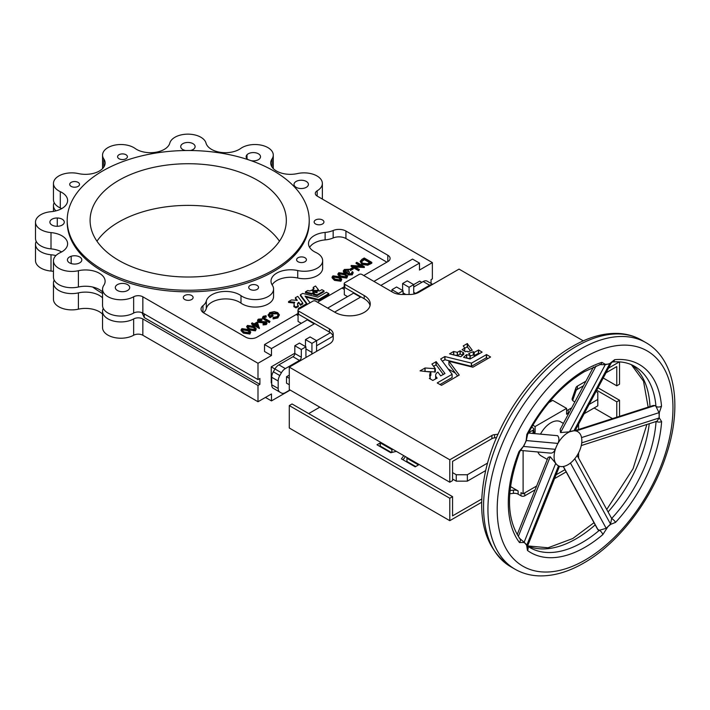<?xml version="1.0" encoding="UTF-8"?>
<svg xmlns="http://www.w3.org/2000/svg" width="710" height="710" viewBox="0 0 710 710"><rect width="100%" height="100%" fill="white"/><g stroke="black" fill="none" stroke-linecap="round" stroke-linejoin="round"><path stroke-width="1.06" d="M575.615 430.455L653.306 405.481L655.019 405.543L655.987 406.448L659.022 412.67L659.253 417.879L661.613 421.598A108.586 62.693 -60 0 1 615.534 522.391L610.644 524.37L607.946 526.66L602.799 534.621A108.586 62.693 -60 0 1 527.459 550.454L526.634 545.289L525.205 543.381L523.989 542.484L519.498 542.564A108.586 62.693 -60 0 1 519.01 451.551L523.394 446.386L525.205 442.925L526.145 440.546L526.829 434.449A108.586 62.693 -60 0 1 585.076 369.919A108.586 62.693 -60 0 1 601.867 362.375A3.923 2.707 72.3 0 1 600.287 364.514L599.542 364.523M615.534 522.391A3.923 1.18 -137.1 0 0 611.656 518.486L610.556 524.087L574.772 458.731M606.26 528.471A3.923 1.225 -136.5 0 0 606.18 528.311L599.382 530.272L597.572 529.216L563.225 466.497M558.131 465.689L558.158 465.698A19.623 11.333 120 0 0 567.965 464.73A19.623 11.333 120 0 0 572.251 461.464A19.623 11.333 120 0 0 581.845 440.688A19.623 11.333 120 0 0 577.78 431.707A19.623 11.333 120 0 0 572.251 430.988A19.623 11.333 120 0 0 567.965 432.683A19.623 11.333 120 0 0 556.738 445.765L557.891 443.413L526.305 440.564L523.598 446.457L555.255 449.315L556.738 445.765A19.623 11.333 120 0 0 556.738 464.606L555.717 463.337L524.131 542.254L526.864 544.969L558.513 465.893L556.738 464.606A19.623 11.333 120 0 0 558.158 465.698M517.191 534.603L548.102 457.373L550.215 456.752L555.717 463.337M555.255 449.315C554.013 452.234 552.247 453.468 549.939 453.015M528.4 433.02L557.652 435.7C559.249 437.75 559.329 440.324 557.891 443.413M601.867 362.375L605.399 364.336L607.946 364.106L605.275 364.7L569.447 431.831L560.536 432.576L560.199 429.381L593.445 367.079M563.385 423.4L560.66 421.829A19.623 11.333 120 0 0 550.853 422.796A19.623 11.333 120 0 0 540.505 434.112M537.869 451.968A19.623 11.333 120 0 0 541.038 455.82L547.277 459.423M569.447 431.831L573.937 430.775L609.695 363.777L607.946 364.106L609.748 363.538L614.656 359.686A3.923 2.964 84.6 0 1 612.473 361.958M467.251 343.596L472.248 350.207L467.792 351.894L467.047 351.175L465.6 351.752L462.077 349.675L464.739 348.069L463.248 345.903L467.251 343.596L467.251 346.799L470.499 350.873M463.71 352.843L460.009 350.829L457.267 352.337L453.583 351.486L449.545 353.855L460.852 356.713L463.887 354.166M473.499 351.707L474.236 352.391L478.629 349.977L482.108 352.116L470.064 358.994L463.541 357.325L466.488 354.698L470.18 355.399L468.742 353.429L473.277 351.672L473.499 354.911L470.18 356.038M443.342 374.507L436.206 364.896L433.553 366.262M435.336 368.685L425.086 367.993L420.054 370.851L430.846 372.084A14.094 8.138 0 0 0 429.674 375.333A14.094 8.138 0 0 0 430.278 377.693L429.346 378.43L432.834 380.445L437.174 378.066A8.112 4.677 0 0 1 435.656 375.333A8.112 4.677 0 0 1 437.892 372.111L440.679 375.865L444.975 373.522L436.206 361.692L431.911 364.035L435.328 368.65L435.336 371.889L435.328 368.721M315.284 290.346L315.835 290.754L318.417 289.751L315.524 286.023L313.243 287.337L314.086 288.588L312.595 289.529L314.583 290.674L315.284 290.346L315.835 291.561L318.382 290.594L318.408 289.778M313.634 291.961L311.512 290.15L309.924 291.002L307.723 290.523L305.415 291.881L311.867 293.505L313.634 291.961M317.201 292.76L315.089 292.36L313.403 293.86L317.228 294.801L324.035 290.851L321.896 289.662L319.509 291.038L318.967 290.63L316.42 291.588L317.192 292.777M297.304 300.339L291.455 299.948L288.579 301.581L294.739 302.283A8.041 4.642 0 0 0 294.073 304.137A8.041 4.642 0 0 0 294.419 305.486L293.887 305.904L295.875 307.057L298.351 305.699A4.633 2.671 0 0 1 297.49 304.137A4.633 2.671 0 0 1 298.768 302.3L300.357 304.439L302.806 303.108L297.801 296.354L295.351 297.685L297.304 300.365M250.151 289.396A4.908 2.831 180 0 1 248.722 287.39A4.908 2.831 180 0 1 251.748 284.772A4.908 2.831 180 0 1 257.091 285.385A4.908 2.831 180 0 1 258.529 287.39A4.908 2.831 180 0 1 255.502 290.008A4.908 2.831 180 0 1 250.151 289.396M298.04 261.75A4.908 2.831 180 0 1 296.602 259.745A4.908 2.831 180 0 1 299.638 257.127A4.908 2.831 180 0 1 304.98 257.739A4.908 2.831 180 0 1 306.418 259.745A4.908 2.831 180 0 1 303.392 262.363A4.908 2.831 180 0 1 298.04 261.75M315.568 223.978A4.908 2.831 180 0 1 314.131 221.973A4.908 2.831 180 0 1 317.166 219.363A4.908 2.831 180 0 1 322.509 219.976A4.908 2.831 180 0 1 323.946 221.973A4.908 2.831 180 0 1 320.92 224.591A4.908 2.831 180 0 1 315.568 223.978M184.742 299.514A4.908 2.831 180 0 1 183.304 297.508A4.908 2.831 180 0 1 186.331 294.89A4.908 2.831 180 0 1 191.682 295.511A4.908 2.831 180 0 1 193.111 297.508A4.908 2.831 180 0 1 190.085 300.126A4.908 2.831 180 0 1 184.742 299.514M297.96 313.5L256.896 337.206A7.845 4.535 180 0 1 245.793 337.206L203.921 313.03A9.816 5.662 180 0 1 201.045 309.027A9.816 5.662 180 0 1 202.962 305.664A18.318 10.579 0 0 0 206.308 301.022A19.623 11.333 180 0 1 220.624 291.819A19.623 11.333 180 0 1 240.992 295.653A18.318 10.579 0 0 0 242.305 296.505A18.318 10.579 0 0 0 262.265 298.795A18.318 10.579 0 0 0 273.572 289.023A18.318 10.579 0 0 0 272.338 285.207A19.623 11.333 180 0 1 271.016 281.116A19.623 11.333 180 0 1 297.73 270.545A18.318 10.579 0 0 0 322.659 260.685A18.318 10.579 0 0 0 315.826 252.449A19.623 11.333 180 0 1 314.255 251.633A19.623 11.333 180 0 1 308.504 243.619A19.623 11.333 180 0 1 325.118 232.427A18.318 10.579 0 0 0 333.167 230.493A9.816 5.662 180 0 1 345.93 231.052L387.802 255.227A7.845 4.535 180 0 1 390.101 258.431A7.845 4.535 180 0 1 387.802 261.635L363.751 275.524M203.451 312.737A18.318 10.579 0 0 0 206.308 308.495A19.623 11.333 180 0 1 220.624 299.292A19.623 11.333 180 0 1 240.992 303.135A18.318 10.579 0 0 0 242.305 303.978A18.318 10.579 0 0 0 262.265 306.276A18.318 10.579 0 0 0 273.572 296.505L273.572 289.023M273.785 170.968A121.02 69.873 180 0 1 309.223 220.375A121.02 69.873 180 0 1 234.522 284.923A121.02 69.873 180 0 1 102.639 269.782A121.02 69.873 180 0 1 67.193 220.375A121.02 69.873 180 0 1 141.902 155.827A121.02 69.873 180 0 1 273.785 170.968M309.223 220.375L309.223 221.973A121.02 69.873 180 0 1 234.522 286.529A121.02 69.873 180 0 1 102.639 271.38A121.02 69.873 180 0 1 67.193 221.973L67.193 220.375M62.178 219.204A7.198 4.153 0 0 0 57.297 217.997L57.27 217.988A7.198 4.153 0 0 0 49.895 222.141A7.198 4.153 0 0 0 51.999 225.079A7.198 4.153 0 0 0 59.844 225.984A7.198 4.153 0 0 0 64.282 222.141A7.198 4.153 0 0 0 62.178 219.204M79.706 256.976A7.198 4.153 0 0 0 71.195 256.257A7.198 4.153 0 0 0 67.423 259.913A7.198 4.153 0 0 0 69.527 262.851A7.198 4.153 0 0 0 77.372 263.747A7.198 4.153 0 0 0 81.81 259.913A7.198 4.153 0 0 0 79.706 256.976M127.587 284.621A7.198 4.153 0 0 0 119.75 283.725A7.198 4.153 0 0 0 115.304 287.559A7.198 4.153 0 0 0 117.416 290.496A7.198 4.153 0 0 0 128.821 289.547A7.198 4.153 0 0 0 129.699 287.559A7.198 4.153 0 0 0 127.587 284.621M190.369 150.52A7.198 4.153 0 0 0 195.108 146.615A7.198 4.153 0 0 0 193.005 143.677A7.198 4.153 0 0 0 185.159 142.772A7.198 4.153 0 0 0 180.722 146.615A7.198 4.153 0 0 0 180.722 146.713L180.722 146.73A7.198 4.153 0 0 0 182.825 149.553A7.198 4.153 0 0 0 185.487 150.52M251.1 160.682A7.198 4.153 0 0 0 260.526 156.732A7.198 4.153 0 0 0 258.422 153.795A7.198 4.153 0 0 0 247.009 154.745L247 154.762A7.198 4.153 0 0 0 246.139 156.732A7.198 4.153 0 0 0 248.243 159.67A7.198 4.153 0 0 0 248.42 159.768M306.303 181.44A7.198 4.153 0 0 0 298.466 180.544A7.198 4.153 0 0 0 294.02 184.378A7.198 4.153 0 0 0 296.132 187.316A7.198 4.153 0 0 0 304.634 188.035L304.661 188.026A7.198 4.153 0 0 0 308.415 184.378A7.198 4.153 0 0 0 306.303 181.44M78.082 182.372A4.908 2.831 0 0 0 72.739 181.76A4.908 2.831 0 0 0 69.704 184.378A4.908 2.831 0 0 0 71.142 186.384A4.908 2.831 0 0 0 76.494 186.996A4.908 2.831 0 0 0 79.52 184.378A4.908 2.831 0 0 0 78.082 182.372M125.972 154.727A4.908 2.831 0 0 0 120.62 154.114A4.908 2.831 0 0 0 117.594 156.732A4.908 2.831 0 0 0 119.031 158.738A4.908 2.831 0 0 0 124.383 159.351A4.908 2.831 0 0 0 127.409 156.732A4.908 2.831 0 0 0 125.972 154.727M373.921 281.4L412.545 259.097L419.486 263.099L419.486 270.048L432.372 262.602L317.228 196.12A6.541 3.781 180 0 1 315.311 193.448A6.541 3.781 180 0 1 317.166 190.812A18.318 10.579 0 0 0 322.367 183.437A18.318 10.579 0 0 0 297.437 173.577A19.623 11.333 180 0 1 276.465 171.021A19.623 11.333 180 0 1 270.723 163.007A19.623 11.333 180 0 1 272.045 158.916A18.318 10.579 0 0 0 273.279 155.099A18.318 10.579 0 0 0 261.058 145.124A18.318 10.579 0 0 0 240.699 148.47A19.623 11.333 180 0 1 211.536 149.375A19.623 11.333 180 0 1 206.015 143.101A18.318 10.579 0 0 0 187.919 134.146A18.318 10.579 0 0 0 169.814 143.101A19.623 11.333 180 0 1 156.519 152.135A19.623 11.333 180 0 1 136.551 149.375A19.623 11.333 180 0 1 135.14 148.47A18.318 10.579 0 0 0 114.78 145.124A18.318 10.579 0 0 0 102.551 155.099A18.318 10.579 0 0 0 103.784 158.916A19.623 11.333 180 0 1 105.115 163.007A19.623 11.333 180 0 1 78.402 173.577A18.318 10.579 0 0 0 53.463 183.437A18.318 10.579 0 0 0 58.832 190.91A18.318 10.579 0 0 0 60.297 191.673A19.623 11.333 180 0 1 67.619 200.504A19.623 11.333 180 0 1 51.005 211.695A18.318 10.579 0 0 0 35.5 222.141A18.318 10.579 0 0 0 40.86 229.623A18.318 10.579 0 0 0 51.005 232.596A19.623 11.333 180 0 1 67.619 243.787A19.623 11.333 180 0 1 60.297 252.618A18.318 10.579 0 0 0 53.463 260.854A18.318 10.579 0 0 0 58.832 268.336A18.318 10.579 0 0 0 78.402 270.714A19.623 11.333 180 0 1 105.115 281.284A19.623 11.333 180 0 1 103.784 285.376A18.318 10.579 0 0 0 102.551 289.192A18.318 10.579 0 0 0 107.911 296.673A18.318 10.579 0 0 0 133.649 296.771A6.541 3.781 180 0 1 142.843 296.798L257.996 363.28L271.469 355.506L264.528 351.494L264.528 344.554L307.315 319.855L314.255 323.858L271.469 348.557L271.469 355.506M53.463 183.437L53.463 199.723A18.318 10.579 0 0 0 58.832 207.205A18.318 10.579 0 0 0 60.297 207.959A19.623 11.333 180 0 1 61.637 208.642M35.5 222.141L35.5 238.436A18.318 10.579 0 0 0 40.86 245.917A18.318 10.579 0 0 0 51.005 248.882A19.623 11.333 180 0 1 61.637 251.935M53.463 260.854L53.463 277.148A18.318 10.579 0 0 0 58.832 284.621A18.318 10.579 0 0 0 78.402 287.009A19.623 11.333 180 0 1 102.551 291.979M102.551 289.192L102.551 305.486A18.318 10.579 0 0 0 107.911 312.959A18.318 10.579 0 0 0 133.649 313.057A6.541 3.781 180 0 1 142.843 313.092L257.996 379.575L257.996 363.28M92.673 287.026A121.02 69.873 0 0 0 102.551 293.496M118.827 260.428A98.122 56.649 180 0 1 90.09 220.375A98.122 56.649 180 0 1 150.662 168.039A98.122 56.649 180 0 1 257.588 180.313A98.122 56.649 180 0 1 286.334 220.375A98.122 56.649 180 0 1 225.762 272.711A98.122 56.649 180 0 1 118.827 260.428M96.959 241.205A98.122 56.649 180 0 1 257.588 221.973A98.122 56.649 180 0 1 279.456 241.205M54.191 280.086A18.318 10.579 0 0 0 53.463 283.024L53.463 299.309A18.318 10.579 0 0 0 78.402 309.169A19.623 11.333 180 0 1 99.364 311.726A19.623 11.333 180 0 1 102.551 314.139M53.463 283.024A18.318 10.579 0 0 0 78.402 292.884A19.623 11.333 180 0 1 99.364 295.44A19.623 11.333 180 0 1 102.551 297.854M589.114 404.452L597.802 399.437L597.802 392.488L596.036 391.476M584.17 413.717L597.802 405.845L597.802 399.437M289.281 375.128L286.503 376.735L289.281 378.332M452.554 472.603L456.255 474.741L467.358 474.741L487.592 463.062M533.805 431.653L535.127 432.417L533.316 433.464M528.551 432.736L533.041 430.145L533.041 433.348A2.618 1.509 0 0 0 533.805 432.283L533.805 429.08A2.618 1.509 0 0 0 533.041 428.006L531.639 427.198M566.58 413.486A2.618 1.509 0 0 0 568.195 413.051L569.234 412.457M569.021 412.838L566.58 414.249L566.58 408.374L552.699 400.369L548.75 402.65M614.656 359.686A108.586 62.693 -60 0 1 661.525 406.155L659.324 412.537L659.058 418.004L657.043 421.199L581.277 445.56M396.358 451.374L390.748 452.723L376.992 444.779L380.285 442.88L391.813 449.528L392.808 449.323M407.309 457.693L406.954 458.269L418.483 464.926L415.181 466.825L401.425 458.882L403.759 455.651M510.472 486.545L518.14 490.974A5.236 3.017 180 0 0 513.41 490.148L510.002 490.539M481.646 502.281L449.785 520.678L449.785 498.242L452.554 496.636L452.554 515.868L481.735 499.023M308.708 413.584L319.802 407.176M594.101 407.975L612.499 418.598M464.739 348.255L467.251 346.799M464.739 348.069L464.739 351.255L464.722 348.104M460.222 350.829L460.222 354.041L457.435 355.524L453.317 354.849M460.222 354.041L462.529 355.364M487.903 358.541L486.341 357.769L471.369 366.333L444.984 359.739L442.33 361.186M437.28 382.885L452.084 374.339L452.084 377.542L452.119 374.312M452.084 377.542L439.952 384.554M457.595 376.043L448.915 364.478L448.915 361.275L472.904 367.203L490.574 357.006L486.563 354.565L471.538 363.112L471.538 366.316M478.629 349.977L478.629 353.189L479.445 353.66M478.629 353.189L474.236 355.595L473.499 354.911M466.674 354.663L466.674 357.867L469.967 358.683L470.171 355.435M435.292 368.747L435.336 371.889M435.292 371.951L424.562 371.445M430.846 372.084L430.846 375.288A14.094 8.138 0 0 0 429.949 376.939M435.656 375.333L435.656 378.536A8.112 4.677 0 0 0 435.683 378.927M583.442 385.823L577.408 389.302A5.236 3.017 0 0 0 575.979 390.846L572.659 400.449M619.537 361.878L619.537 384.208L616.768 385.814L616.768 366.582L606.003 372.794M583.292 340.853L459.033 269.108L418.927 292.272A13.082 7.553 0 0 1 409.67 294.481L402.011 294.481A13.082 7.553 0 0 1 392.754 292.272L361.896 274.45A1.961 1.136 0 0 0 359.127 274.45L344.785 282.731A1.961 1.136 0 0 0 344.208 283.53L344.208 286.733A1.961 1.136 0 0 0 344.785 287.541L364.212 298.75A20.608 11.893 0 0 1 370.061 305.566M344.208 283.53A1.961 1.136 0 0 0 344.785 284.328L364.212 295.546A20.608 11.893 0 0 1 370.247 303.96A20.608 11.893 0 0 1 357.529 314.956A20.608 11.893 0 0 1 335.067 312.373L315.639 301.155A1.961 1.136 0 0 0 312.87 301.155L298.528 309.436A1.961 1.136 0 0 0 297.952 310.234L297.952 313.438A1.961 1.136 0 0 0 298.528 314.246L329.387 332.058A13.082 7.553 0 0 1 333.221 337.401M496.538 437.617L494.586 437.839A5.236 3.017 0 0 0 491.915 438.665L452.554 461.385L452.554 480.617L449.785 482.223L289.281 389.55L289.281 367.123L329.387 343.959A13.082 7.553 0 0 0 333.221 338.617L333.221 334.197A13.082 7.553 0 0 0 329.387 328.854L298.528 311.042L298.528 314.246M311.601 354.228A4.251 2.458 120 0 0 311.938 352.435L311.938 343.347L316.571 340.685L316.571 351.095A2.618 1.509 120 0 0 316.58 351.352M294.827 353.234L271.238 366.848L274.947 368.996A7.845 4.535 120 0 1 278.87 364.851L285.349 368.588L299.451 360.44A2.618 1.509 120 0 0 301.306 357.236L301.306 349.498L305.93 346.826L305.93 355.905A4.251 2.458 120 0 0 306.267 357.308M285.349 368.588A7.845 4.535 120 0 0 281.417 372.732L279.802 375.537A7.845 4.535 120 0 0 278.178 381.004L278.178 388.485A7.845 4.535 120 0 0 279.802 392.08L281.417 393.012A7.845 4.535 120 0 0 285.349 392.621L289.973 389.95M432.346 284.515A7.845 4.535 120 0 0 429.665 285.269L415.554 293.416A2.618 1.509 120 0 1 414.249 293.541A2.618 1.509 120 0 1 413.708 292.342L415.554 293.416M409.075 294.481L409.075 287.275L413.708 284.603L413.708 292.342M398.443 294.197L398.443 293.416L403.067 290.745L403.067 294.481M289.281 384.749L286.503 383.143L286.503 376.735M271.238 366.848L271.238 382.876L271.699 383.143M402.605 290.479L402.605 283.53L407.229 280.858L413.708 284.603L419.716 281.124L421.802 282.332M330.381 332.706L316.571 340.685L310.092 336.939L305.469 339.611L311.938 343.347M312.595 290.257L314.583 291.482L315.284 291.144M313.225 288.154L313.687 288.828M305.415 292.68L305.415 291.881L305.469 292.724L311.867 294.313L313.642 292.822L313.66 291.996M313.421 293.887L313.456 294.703L317.228 295.6L324.008 291.686L324.008 290.816M316.385 292.458L316.385 291.65L316.545 292.671M293.887 306.64L295.999 307.856L298.351 306.498L298.351 305.699M294.073 304.137L294.073 304.945A8.041 4.642 0 0 0 294.171 305.673M288.579 301.652L288.624 302.46L294.304 303.046M295.36 298.466L296.833 300.499M298.768 302.3L300.357 305.247L302.779 303.942L302.797 303.126L302.806 303.907M298.768 303.099A4.633 2.671 0 0 0 297.543 304.537M309.604 247.364A19.623 11.333 180 0 1 325.118 239.9A18.318 10.579 0 0 0 333.167 237.965A9.816 5.662 180 0 1 345.93 238.524L386.879 262.167M272.116 284.852A19.623 11.333 180 0 1 297.73 278.027A18.318 10.579 0 0 0 322.659 268.167L322.659 260.685M249.902 334.028L250.745 332.031L248.305 329.546L241.933 328.623L241.072 329.83L243.441 332.351L243.441 333.15L249.902 334.028L250.745 332.031M241.072 329.83L241.072 330.629L243.441 333.15M255.449 330.833L256.292 328.828L253.852 326.343L247.47 325.42L246.618 326.627L248.988 329.147L248.988 329.955L255.449 330.833L256.292 328.828M246.618 326.627L248.464 329.635M251.615 323.254L253.372 324.266L252.494 324.772L253.275 326.023L254.144 325.517L259.398 328.552L257.357 321.967L254.047 323.875L252.298 322.864L251.615 323.254L251.615 324.053L252.671 324.665M252.494 324.772L253.266 326.014M258.653 320.805L261.901 320.254L262.132 318.879L258.316 319.163L257.49 320.317L258.342 322.322L265.753 323.148M258.342 321.523L265.54 322.198L265.505 323.325L263.197 323.529L263.082 324.94L266.232 324.603L266.96 323.609L266.188 321.781L260.029 321.417L258.511 320.423M257.49 320.317L258.342 322.322M269.196 315.16L270.412 313.882L277.042 313.793L278.302 315.222M270.412 313.075L277.042 312.995L278.355 314.823L277.042 316.669L273.093 317.485L273.084 318.124L277.805 317.121L279.429 314.938L277.69 312.586L274.246 311.619L269.693 312.595L268.14 315.391L270.004 317.707L273.022 315.968L272.241 314.716L269.906 316.065L269.134 314.77L270.412 313.075L270.412 313.882M273.084 318.124L273.084 318.923L277.805 317.92L279.429 314.938M305.797 297.099L318.755 300.303L328.836 294.401M310.057 302.779L305.06 296.114L318.639 299.514L328.836 293.603L326.423 292.28L317.876 297.17L302.717 293.416L300.383 294.765L300.357 295.6L306.489 303.791M367.736 265.22L371.827 263.179L371.827 262.372L364.239 257.996L361.967 259.31L360.147 261.378L361.905 264.413L367.736 265.22L367.736 264.422L371.827 262.372M360.147 261.378L361.905 264.413M355.053 267.067L364.336 267.501L364.336 266.703L356.748 262.318L356.074 263.508L360.378 266.002M356.074 262.709L361.914 266.09L351.264 265.487L351.113 266.374L358.701 270.758L359.375 269.56L353.518 266.179L364.336 266.703M350.527 270.537L353.252 268.957L353.252 268.158L352.471 267.705L349.746 269.285L350.527 270.537L349.746 269.285M344.208 273.155L347.447 273.563L348.113 274.965L352.258 274.823L353.189 272.755L352.559 271.619L351.894 272.01L352.045 273.075M347.447 273.563L348.113 274.965M352.16 272.693L351.894 272.01L351.477 273.581L348.787 273.776L349.489 271.957L348.716 271.513L344.82 271.93L344.226 271.06L345.14 269.906L349.098 269.294L344.385 269.454L343.232 270.971L343.88 272.933M344.323 271.46L346.799 270.217L348.424 270.483L349.098 269.294M348.539 273.581L349.489 271.957M346.782 278.098L347.625 276.101L345.184 273.607L338.812 272.693L337.951 273.891L340.321 276.421L340.321 277.219L346.782 278.098L347.625 276.101M337.951 273.891L337.951 274.699L340.321 277.219M340.933 281.24L341.767 279.243L339.336 276.749L332.954 275.835L332.102 277.033L334.472 279.562L334.472 280.361L340.933 281.24L341.767 279.243M332.102 277.033L332.102 277.832L334.472 280.361M262.54 317.272L262.54 318.071L264.2 319.633L269.321 322.597L270.004 321.399L264.954 318.488L264.058 316.749L264.058 317.548L266.214 317.086L266.019 315.728L263.312 316.278L262.54 317.272L269.321 321.799L269.321 322.597M344.208 286.796L317.494 302.229M298.022 313.74L296.212 314.512L298.067 315.577M347.563 296.62L344.323 294.748L344.323 287.115L342.007 288.074L344.323 289.405M71.177 263.561L71.177 256.266L71.195 263.57M301.306 323.325L298.067 321.452L298.067 313.82M327.665 308.105L353.571 293.141L360.511 297.153L334.605 312.107M419.486 263.099L380.862 285.402M54.191 202.661A18.318 10.579 0 0 0 53.463 205.598A18.318 10.579 0 0 0 55.904 210.87M36.219 241.373A18.318 10.579 0 0 0 35.5 244.311A18.318 10.579 0 0 0 51.005 254.757A19.623 11.333 180 0 1 55.904 255.582M103.269 308.424A18.318 10.579 0 0 0 102.551 311.362A18.318 10.579 0 0 0 113.751 321.106A18.318 10.579 0 0 0 133.649 318.932A6.541 3.781 180 0 1 142.843 318.967L257.996 385.45L259.904 384.341L144.263 317.583L141.991 312.675M102.551 311.362L102.551 327.647A18.318 10.579 0 0 0 113.751 337.392A18.318 10.579 0 0 0 133.649 335.226A6.541 3.781 180 0 1 142.843 335.253L257.996 401.736L271.469 393.961L271.469 400.901L265.451 397.431M35.5 244.311L35.5 260.605A18.318 10.579 0 0 0 51.005 271.051A19.623 11.333 180 0 1 53.463 271.362M290.204 390.083L271.469 400.901M360.511 296.62L360.511 297.153M314.255 323.325L314.255 323.858M257.996 379.575L259.904 378.465L259.904 384.341M257.996 385.45L257.996 401.736M432.372 262.602L432.372 278.897L431.05 279.66L431.05 283.414M144.263 313.918L144.263 317.583M271.469 348.557L264.528 344.554M243.441 332.351L249.902 333.23M242.714 329.067L242.509 330.691L244.16 331.943L249.139 332.777L249.707 331.925L247.657 329.919L242.714 329.067L242.252 330.31M242.145 329.919L242.509 330.691M249.6 332.324L247.657 330.718L242.714 329.866M248.988 329.147L255.449 330.026M248.26 325.863L248.056 327.488L249.698 328.739L254.677 329.573L255.254 328.73L253.204 326.715L248.26 325.863L247.799 327.115M247.692 326.715L248.056 327.488M255.147 329.12L253.204 327.523L248.26 326.671M253.275 325.224L254.144 324.719L259.398 327.745L259.398 328.552M254.144 324.719L254.144 325.517M256.851 323.156L254.855 324.301L257.978 326.103L256.851 323.156L256.851 323.955L255.556 324.71M257.588 325.881L256.851 323.955M259.035 321.133L259.114 320.405M259.114 319.606L261.901 319.456L261.901 320.254M261.901 319.456L262.132 318.879M262.425 321.994L262.425 322.793M264.102 321.887L264.102 322.695M263.082 324.142L266.232 323.804L266.232 324.603M266.232 323.804L266.96 322.802M277.042 312.995L277.042 313.793M277.805 317.121L277.805 317.92M268.14 314.592L270.004 317.707M270.004 316.908L273.022 315.169M318.639 299.514L318.639 300.312M318.755 299.496L318.755 300.303M300.383 294.765L306.889 303.552M299.265 309.01L298.413 308.451L306.889 303.534M361.905 263.614L367.736 264.422M364.372 258.822L361.275 261.502L362.624 263.197L367.434 263.765L370.398 262.301L364.372 258.822L364.372 259.62L361.346 261.91M361.639 260.614L361.639 261.413M369.706 262.7L364.372 259.62M364.195 266.783L364.195 267.581M351.113 265.575L358.701 269.96L358.701 270.758M358.701 269.96L359.375 269.56M350.527 269.729L353.252 268.158M348.113 274.166L352.258 274.024L352.258 274.823M352.258 274.024L353.189 272.755M348.787 273.776L348.388 273.208M345.14 269.906L345.14 270.714M346.799 269.418L346.799 270.217M348.424 269.676L348.424 270.483M343.232 270.971L344.208 273.084M344.208 272.356L345.992 272.862L345.992 273.669M345.992 272.862L347.447 272.764M340.321 276.421L346.782 277.299M346.48 276.385L344.536 274.788L339.593 273.936L339.131 274.38M339.593 273.137L339.398 274.752L341.04 276.012L346.018 276.847L346.586 275.995L344.536 273.989L339.593 273.137L339.593 273.936M339.025 273.989L339.398 274.752M334.472 279.562L340.933 280.432M340.631 279.527L338.688 277.93L333.744 277.077L333.274 277.521M333.744 276.279L333.54 277.894L335.182 279.145L340.161 279.98L340.729 279.136L338.688 277.131L333.744 276.279L333.744 277.077M333.176 277.131L333.54 277.894M269.321 321.799L270.004 321.399M263.65 317.326L264.67 316.518L264.67 317.326M264.67 316.518L266.214 316.287M316.571 345.752L333.061 336.229M391.964 291.81L391.964 289.671L398.443 293.416M391.964 289.671L396.588 287L403.067 290.745M402.605 283.53L409.075 287.275M413.708 287L423.187 281.533L429.665 285.269M427.109 281.142L432.656 284.337L427.109 281.142A7.845 4.535 120 0 0 423.187 281.533M274.947 389.275L281.417 393.012L274.947 389.275A7.845 4.535 120 0 0 274.956 389.275M281.417 372.732L274.947 368.996L273.323 371.8A7.845 4.535 120 0 0 271.699 377.267L271.699 384.749A7.845 4.535 120 0 0 273.323 388.334L279.802 392.08L273.323 388.334M278.87 364.851L292.981 356.704A2.618 1.509 120 0 0 294.827 353.5L294.827 345.752L301.306 349.498M294.827 345.752L299.451 343.081L305.93 346.826M305.469 346.56L305.469 339.611M452.554 479.01L456.255 481.149L467.358 481.149L467.358 474.741M467.358 481.149L485.684 470.57M456.255 481.149L456.255 474.741M437.28 383.01L441.514 385.326L459.237 375.058L448.915 361.275M452.084 374.339L452.128 377.48M471.538 363.112L444.815 356.553L440.688 358.976L452.119 374.241M297.952 310.234A1.961 1.136 0 0 0 298.528 311.042M498.021 434.245L494.586 434.635A5.236 3.017 0 0 0 491.915 435.461L449.785 459.787L449.785 482.223M449.785 459.787L289.281 367.123M535.1 489.847L524.717 495.837A2.618 1.509 180 0 1 521.016 495.837L518.14 494.178L518.14 490.974M521.016 495.837L521.016 492.634L523.101 493.841L523.101 450.637M533.041 430.145A2.618 1.509 0 0 0 533.805 429.08M566.58 410.282A2.618 1.509 0 0 0 568.195 409.847L568.195 413.051M571.701 407.824L568.195 409.847M578.606 458.119L578.606 452.847M578.606 429.497L578.606 424.136M585.919 381.19L577.408 386.098A5.236 3.017 0 0 0 575.979 387.642L572.216 398.514A5.236 3.017 0 0 0 572.109 399.109A5.236 3.017 0 0 0 573.644 401.248L574.843 401.931M619.386 361.869L608.479 368.162M463.71 352.968L462.663 353.615L463.887 353.979M616.768 385.814L603.225 377.995M449.785 520.678L289.281 428.006L289.281 405.579L449.785 498.242M452.554 496.636L292.05 403.972L289.281 405.579M619.537 416.335L619.537 400.236L597.997 387.793M596.693 390.252L616.768 401.833L619.537 400.236M616.768 401.833L616.768 417.223M566.181 471.901L554.545 478.62M509.718 493.778L513.41 493.352A5.236 3.017 180 0 1 518.14 494.178M403.04 459.814L405.437 456.619M406.928 458.252L406.954 461.482L415.785 466.577M379.681 446.333L380.285 446.084L391.538 452.581M564.965 469.665L556.081 474.795M536.627 486.022L523.101 493.841M532.811 425.201L535.127 426.541L566.58 408.374M535.127 426.541L535.127 432.417M611.186 363.085L575.207 430.5L573.937 430.775M576.298 430.855L655.019 405.543M570.441 463.044L606.18 528.311L610.556 524.087A3.923 1.642 -131 0 1 610.644 524.37M609.748 363.538A3.923 2.733 73.3 0 1 609.695 363.777L611.239 362.996M599.977 364.612L605.275 364.7A3.923 2.946 83.4 0 0 605.399 364.336M560.536 432.576L596.063 366.005M528.382 433.056L557.652 435.7M526.145 440.546A3.923 0.745 22.1 0 0 526.305 440.564L527.539 434.653L526.829 434.449M519.01 451.551A3.923 0.799 21.6 0 0 519.889 451.4L523.394 446.386M518.327 536.423L550.215 456.752M523.989 542.484A3.923 3.195 -52.2 0 0 524.131 542.254L519.099 537.923M527.645 545.839L559.48 466.284M526.767 545.528C527.903 546.114 527.929 545.928 526.864 544.969A3.923 3.124 -38.6 0 1 526.634 545.289M598.166 530.015L563.367 466.479M602.799 534.621A3.923 1.686 -130.4 0 0 599.382 530.272A104.663 60.43 120 0 1 582.307 542.44A104.663 60.43 120 0 1 529.971 547.623L527.006 545.688L527.663 546.522L527.645 545.821M527.459 550.454A3.923 3.195 -53.7 0 0 527.645 546.363M519.498 542.564A3.923 3.115 -37.2 0 0 519.853 538.588L519.853 538.588C506.035 518.424 506.044 489.359 519.889 451.4L519.889 451.4M661.525 406.155A3.923 2.467 175.1 0 1 655.987 406.448A104.663 60.43 120 0 0 634.634 366.342C628.288 362.668 620.833 361.221 612.26 361.993L611.124 363.156M659.324 412.537A3.923 2.112 -176.8 0 1 659.022 412.67L581.552 437.582M659.253 417.879A3.923 2.441 176 0 1 659.058 418.004L581.721 442.871M661.613 421.598A3.923 2.077 -176.1 0 1 656.271 421.447M510.65 566.678L515.043 569.216A130.826 75.535 -60 0 1 494.985 464.384A130.826 75.535 -60 0 1 580.452 349.089A130.826 75.535 -60 0 1 645.869 342.611L641.476 340.072A130.826 75.535 120 0 0 576.058 346.551A130.826 75.535 120 0 0 490.592 461.846A130.826 75.535 120 0 0 510.65 566.678C484.255 548.528 475.895 516.649 485.578 471.041C496.432 421.367 533.245 368.454 572.792 346.231C588.51 337.152 603.669 332.892 618.259 333.443C626.735 333.86 634.474 336.07 641.476 340.072M585.076 357.103A124.285 71.754 120 0 0 497.195 509.327A124.285 71.754 120 0 0 585.076 560.066A124.285 71.754 120 0 0 672.965 407.842A124.285 71.754 120 0 0 585.076 357.103M595.193 524.876A104.663 60.43 -60 0 1 576.058 538.837A104.663 60.43 -60 0 1 527.636 545.963M577.132 455.438L611.656 518.477A104.663 60.43 120 0 0 656.058 421.518M631.474 364.745A104.663 60.43 -60 0 1 649.978 406.546M649.259 423.701A104.663 60.43 -60 0 1 608.079 511.937M467.499 343.622L467.499 346.835M436.206 361.692L436.206 364.896M315.426 290.363L315.426 291.162M240.992 303.135L240.992 295.653M57.27 217.988L57.27 226.295L57.297 217.997M247.009 158.72L247.009 154.745M51.005 254.757L51.005 271.051M78.402 292.884L78.402 309.169M133.649 318.932L133.649 335.226M142.843 318.967L142.843 335.253M142.843 313.092L142.843 296.798M133.649 313.057L133.649 296.771M78.402 287.009L78.402 270.714M51.005 248.882L51.005 232.596M60.297 207.959L60.297 191.673M103.784 167.099L103.784 158.916M272.045 167.099L272.045 158.916M317.166 196.084L317.166 190.812M247 158.703L247 154.762M387.802 261.635L387.802 255.227M202.962 312.382L202.962 305.664M206.308 308.495L206.308 301.022M297.73 278.027L297.73 270.545M325.118 239.9L325.118 232.427M333.167 237.965L333.167 230.493M345.93 238.524L345.93 231.052M247.657 329.919L247.657 330.718M253.204 326.715L253.204 327.523M295.875 307.057L295.875 307.856M293.887 305.904L293.887 306.711M295.999 307.057L295.999 307.856M300.357 304.439L300.357 305.247M300.499 304.457L300.499 305.256M302.779 303.143L302.779 303.942M288.624 301.661L288.624 302.46M328.836 293.674L328.836 294.472M300.365 294.819L300.365 295.617M298.413 308.522L298.413 309.32M313.456 293.904L313.456 294.703M317.13 294.81L317.13 295.608M317.228 294.801L317.228 295.6M324.008 290.887L324.008 291.686M305.469 291.925L305.469 292.724M311.867 293.505L311.867 294.313M311.974 293.487L311.974 294.295M313.642 292.023L313.642 292.822M312.595 289.529L312.595 290.328M314.583 290.674L314.583 291.482M314.707 290.674L314.707 291.482M315.702 290.736L315.702 291.535M315.835 290.754L315.835 291.561M318.382 289.795L318.382 290.594M313.225 287.399L313.225 288.198M370.345 263.233L370.345 264.031M363.529 259.301L363.529 260.1M344.536 273.989L344.536 274.788M338.688 277.131L338.688 277.93M264.2 318.834L264.2 319.633M403.067 292.875L405.836 294.481M271.699 384.749L278.178 388.485M271.699 377.267L278.178 381.004M273.323 371.8L279.802 375.537M292.981 356.704L299.451 360.44M294.827 353.5L301.306 357.236M305.93 348.956L311.938 352.435M430.233 377.791L430.233 378.945M430.278 377.755L430.278 378.962M424.953 368.02L424.953 371.223M425.086 367.993L425.086 371.197M434.795 368.978L434.795 372.191M434.928 368.96L434.928 372.164M435.958 361.665L435.958 364.869M466.488 354.698L466.488 357.902M469.967 355.479L469.967 358.683M473.277 351.672L473.277 354.876M473.987 352.364L473.987 355.568M474.236 352.391L474.236 355.595M478.407 349.977L478.407 353.189M444.815 356.553L444.815 359.757M444.984 356.535L444.984 359.739M471.369 363.13L471.369 366.333M486.341 354.565L486.341 357.769M486.563 354.565L486.563 357.769M344.785 284.328L344.785 287.541M364.212 295.546L364.212 298.75M329.387 328.854L329.387 332.058M491.915 435.461L491.915 438.665M494.586 434.635L494.586 437.839M572.216 398.514L572.216 399.703M575.979 387.642L575.979 390.846M577.408 386.098L577.408 389.302M460.009 350.829L460.009 354.041M462.707 353.678L462.707 355.213M462.751 353.695L462.751 355.169M453.583 351.486L453.583 354.689M453.752 351.468L453.752 354.672M457.267 352.337L457.267 355.541M457.435 352.32L457.435 355.524M464.695 348.131L464.695 351.228M524.717 495.837L524.717 492.9M513.41 493.352L513.41 490.148M406.954 461.482L406.954 458.269M391.938 452.474L391.938 449.545M391.813 452.51L391.813 449.528M380.285 446.084L380.285 442.88M380.116 446.084L380.116 442.88M527.636 546.15A104.663 60.43 120 0 0 529.971 547.623M527.539 434.653C542.768 406.218 561.681 385.246 584.268 371.72L600.287 364.514M515.043 569.216C522.081 573.245 529.864 575.455 538.393 575.854C552.948 576.378 568.053 572.109 583.726 563.057C618.543 543.345 651.594 500.026 666.042 455.696C682.647 406.972 675.742 359.446 645.869 342.611M527.636 545.919L548.067 547.783L572.792 538.508L594.004 522.693M53.463 205.598L53.463 211.385M102.551 168.607L102.551 155.099M273.279 168.607L273.279 155.099M322.367 199.093L322.367 183.437M288.553 301.617L288.553 302.416M293.86 305.868L293.86 306.676M328.863 293.638L328.863 294.437M298.395 308.486L298.395 309.285M313.403 293.86L313.403 294.659M312.569 289.494L312.569 290.292M318.417 289.751L318.417 290.559M313.216 287.373L313.216 288.18M430.287 377.72L430.287 378.971M470.18 355.399L470.18 358.603M462.663 353.615L462.663 355.248M406.919 461.429L406.919 458.225M577.78 431.707L575.322 430.287M606.731 509.487L633.08 468.689L646.89 424.465M648.15 407.132L643.517 381.181L631.367 364.692M550.498 453.113L520.43 450.397M448.161 368.96L455.421 373.149"/></g></svg>
